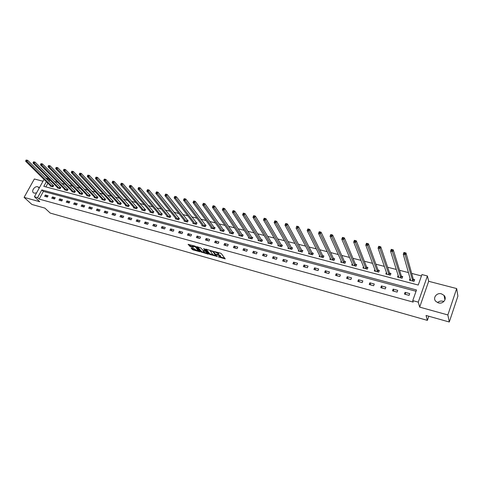 <?xml version="1.0" encoding="UTF-8"?>
<svg xmlns="http://www.w3.org/2000/svg" width="482" height="482" viewBox="0 0 482 482"><rect width="100%" height="100%" fill="white"/><g stroke="black" fill="none" stroke-linecap="round" stroke-linejoin="round"><path stroke-width="0.72" d="M218.25 256.852L225.215 258.9L221.395 253.665L220.599 253.213L214.219 251.49L218.099 253.556L218.406 254.46L216.243 254.243L220.419 256.611L220.407 257.081L218.25 256.852M39.223 188.064L37.801 186.769C34.752 185.769 30.956 191.173 33.547 192.836L34.258 193.168L36.566 192.872M437.59 302.612C439.084 301.22 440.885 300.756 442.988 301.238L443.838 301.539M438.367 302.883C443.109 304.401 447.398 298.701 444.03 295.382L441.44 293.839C436.674 292.351 432.42 298.075 435.849 301.401L438.367 302.883M191.414 247.929L191.095 248.055L192.252 249.471L193.029 249.905L199.843 251.755L195.752 246.519L194.963 246.079L188.088 244.386L190.294 246.561L193.409 247.362L192.692 245.934L195.68 247.182L198.379 250.929L195.421 249.7L194.192 248.706L191.414 247.929M416.044 291.273L43.374 191.414L39.15 199.096L37.578 197.626L34.421 196.758L44.019 179.382M449.29 322.006L447.862 314.951L456.671 288.561L457.9 296.099L449.29 322.006L426.052 315.463L427.383 320.385L50.236 213.08L44.874 208.11L31.884 204.452L24.1 197.373L39.753 201.717L34.421 196.758M456.671 288.561L428.673 281.301L419.683 307.13L447.862 314.951M419.683 307.13L418.268 302.124L412.755 300.611L416.502 289.977L41.82 189.926L37.578 197.626M39.15 199.096L413.195 302.1L412.755 300.611M209.477 254.321L217.262 256.508L213.351 251.423L205.826 249.104L205.483 249.23L209.477 254.321L209.742 253.737L213.237 254.936M208.152 254.165L200.807 251.881L196.728 246.633L200.687 247.893L203.121 250.411L205.338 250.965L203.633 248.646L204.428 248.869L208.495 254.044L208.152 254.165L208.314 253.815M43 181.238L34.349 178.991L24.1 197.373M427.383 320.385L428.799 316.24M409.712 293.604L405.079 292.351L404.452 294.098L409.091 295.358L409.712 293.604M397.722 290.357L393.155 289.122L392.529 290.857L397.096 292.098L397.722 290.357M385.913 287.164L381.419 285.947L380.786 287.67L385.281 288.887L385.913 287.164M374.285 284.019L369.857 282.82L369.218 284.525L373.646 285.73L374.285 284.019M362.832 280.922L358.469 279.741L357.825 281.428L362.187 282.615L362.832 280.922M351.547 277.867L347.251 276.704L346.606 278.379L350.902 279.548L351.547 277.867M340.431 274.861L336.201 273.716L335.55 275.373L339.786 276.523L340.431 274.861M329.483 271.896L325.314 270.77L324.657 272.414L328.826 273.547L329.483 271.896M318.692 268.98L314.583 267.865L313.927 269.498L318.036 270.613L318.692 268.98M308.058 266.1L304.009 265.01L303.347 266.624L307.402 267.721L308.058 266.1M297.581 263.268L293.586 262.19L292.923 263.787L296.918 264.871L297.581 263.268M287.248 260.473L283.314 259.406L282.651 260.997L286.585 262.063L287.248 260.473M277.066 257.719L273.186 256.671L272.517 258.244L276.397 259.298L277.066 257.719M267.028 255.002L263.202 253.966L262.533 255.532L266.359 256.569L267.028 255.002M257.129 252.327L253.357 251.303L252.682 252.851L256.454 253.875L257.129 252.327M247.368 249.682L243.651 248.676L242.976 250.212L246.694 251.224L247.368 249.682M237.747 247.079L234.077 246.085L233.396 247.609L237.066 248.61L237.747 247.079M228.251 244.513L224.636 243.531L223.955 245.043L227.57 246.031L228.251 244.513M218.888 241.976L215.321 241.012L214.635 242.512L218.207 243.482L218.888 241.976M209.652 239.482L206.133 238.53L205.446 240.018L208.965 240.97L209.652 239.482M200.536 237.017L197.066 236.078L196.379 237.554L199.855 238.494L200.536 237.017M191.547 234.583L188.125 233.656L187.432 235.12L190.86 236.053L191.547 234.583M182.678 232.185L179.298 231.27L178.605 232.722L181.991 233.637L182.678 232.185M173.924 229.812L170.586 228.914L169.899 230.354L173.231 231.258L173.924 229.812M165.284 227.48L161.994 226.588L161.301 228.016L164.591 228.914L165.284 227.48M156.758 225.172L153.511 224.293L152.812 225.709L156.066 226.594L156.758 225.172M148.342 222.895L145.136 222.027L144.437 223.437L147.649 224.305L148.342 222.895M140.033 220.648L136.864 219.792L136.171 221.19L139.34 222.051L140.033 220.648M131.833 218.424L128.706 217.581L128.007 218.973L131.134 219.822L131.833 218.424M123.735 216.237L120.645 215.4L119.952 216.78L123.037 217.617L123.735 216.237M115.74 214.074L112.692 213.249L111.993 214.617L115.041 215.448L115.74 214.074M107.841 211.935L104.835 211.122L104.13 212.484L107.143 213.297L107.841 211.935M100.045 209.827L97.075 209.025L96.37 210.375L99.346 211.182L100.045 209.827M92.345 207.742L89.411 206.953L88.706 208.29L91.646 209.086L92.345 207.742M84.742 205.687L81.838 204.904L81.139 206.23L84.037 207.019L84.742 205.687M77.228 203.657L74.361 202.88L73.662 204.199L76.524 204.977L77.228 203.657M69.806 201.645L66.974 200.88L66.269 202.193L69.101 202.958L69.806 201.645M62.473 199.662L59.678 198.909L58.973 200.211L61.768 200.97L62.473 199.662M55.231 197.704L52.466 196.957L51.761 198.247L54.526 199L55.231 197.704M48.073 195.764L45.338 195.029L44.639 196.313L47.369 197.054L48.073 195.764M421.449 275.927L411.676 273.415M408.507 272.595L399.566 270.3M396.355 269.468L387.642 267.227M384.395 266.395L375.9 264.208M372.616 263.365L364.338 261.238M361.024 260.382L352.945 258.304M349.601 257.448L341.726 255.418M338.352 254.55L330.676 252.58M327.272 251.7L319.789 249.778M316.361 248.893L309.058 247.019M305.606 246.127L298.491 244.296M295.008 243.404L288.067 241.621M284.561 240.717L277.801 238.976M274.27 238.066L267.673 236.373M264.124 235.457L257.695 233.806M254.122 232.884L247.85 231.276M244.26 230.348L238.15 228.781M234.535 227.847L228.582 226.317M224.949 225.383L219.141 223.889M215.496 222.949L209.833 221.497M206.169 220.551L200.651 219.135M196.969 218.189L191.595 216.804M187.896 215.852L182.654 214.502M178.943 213.55L173.839 212.237M170.11 211.279L165.133 209.995M161.398 209.037L156.548 207.79M152.794 206.826L148.07 205.609M144.305 204.639L139.702 203.458M135.93 202.488L131.447 201.331M127.664 200.361L123.29 199.235M119.5 198.259L115.24 197.168M111.438 196.186L107.293 195.12M103.479 194.138L99.449 193.101M95.623 192.119L91.694 191.107M87.869 190.125L84.043 189.137M80.205 188.155L76.481 187.197M72.637 186.209L69.01 185.275M65.16 184.287L61.636 183.377M57.78 182.383L54.346 181.503M50.489 180.509L49.507 180.256L48.893 181.383M47.893 183.202L45.856 186.895M410.188 278.482L409.429 280.175L414.05 281.386L414.665 279.65L413.417 279.325M398.216 275.361L397.542 277.06L402.09 278.253L402.711 276.535L401.482 276.216M386.444 272.336L385.829 273.993L390.312 275.168L390.938 273.463L389.727 273.149M374.882 269.426L374.303 270.974L378.713 272.131L379.346 270.444L378.153 270.131M363.494 266.552L362.94 267.998L367.29 269.137L367.923 267.468L366.748 267.161M352.276 263.708L351.752 265.07L356.035 266.191L356.674 264.534L355.517 264.232M341.232 260.901L340.726 262.178L344.949 263.286L345.588 261.642L344.449 261.346M330.345 258.123L329.863 259.334L334.026 260.425L334.671 258.792L333.544 258.503M319.62 255.388L319.156 256.532L323.259 257.605L323.904 255.99L322.795 255.701M309.052 252.682L308.607 253.767L312.649 254.821L313.3 253.225L312.209 252.936M298.635 250.013L298.207 251.044L302.19 252.086L302.847 250.495L301.768 250.218M288.369 247.374L287.953 248.357L291.881 249.387L292.538 247.808L291.477 247.531M278.247 244.772L277.849 245.712L281.717 246.724L282.38 245.163L281.331 244.886M268.263 242.205L267.884 243.097L271.697 244.097L272.36 242.548L271.33 242.283M258.424 239.668L258.051 240.524L261.816 241.512L262.485 239.976L261.467 239.711M248.724 237.168L248.363 237.988L252.074 238.958L252.743 237.433L251.737 237.174M239.15 234.698L238.801 235.481L242.464 236.439L243.133 234.927L242.145 234.674M229.715 232.258L229.378 233.011L232.987 233.957L233.662 232.457L232.686 232.203M220.407 229.854L220.075 230.577L223.636 231.511L224.311 230.022L223.347 229.769M211.218 227.48L210.899 228.173L214.412 229.095L215.093 227.618L214.141 227.371M202.157 225.13L201.85 225.799L205.314 226.709L205.995 225.245L205.055 225.004M193.216 222.817L192.914 223.461L196.337 224.359L197.018 222.907L196.09 222.666M184.395 220.533L184.1 221.154L187.474 222.039L188.161 220.593L187.245 220.358M175.689 218.274L175.4 218.876L178.732 219.75L179.418 218.316L178.515 218.081M167.097 216.044L166.814 216.623L170.104 217.484L170.791 216.069L169.899 215.834M158.614 213.845L158.337 214.406L161.584 215.255L162.271 213.845L161.392 213.616M150.239 211.67L149.974 212.213L153.18 213.056L153.866 211.652L152.999 211.429M141.973 209.525L141.714 210.05L144.877 210.881L145.564 209.489L144.708 209.266M133.815 207.405L133.556 207.917L136.683 208.73L137.37 207.356L136.526 207.133M125.76 205.308L125.507 205.808L128.592 206.615L129.284 205.248L128.447 205.031M117.801 203.241L117.554 203.723L120.602 204.519L121.295 203.163L120.47 202.946M109.944 201.199L109.703 201.663L112.71 202.452L113.403 201.108L112.589 200.892M102.184 199.18L101.949 199.632L104.919 200.416L105.612 199.072L104.811 198.867M94.52 197.186L94.291 197.626L97.225 198.397L97.918 197.066L97.123 196.861M86.947 195.216L86.724 195.644L89.622 196.403L90.315 195.083L89.532 194.885M79.47 193.27L79.247 193.686L82.115 194.439L82.808 193.131L82.036 192.927M72.083 191.348L71.866 191.752L74.692 192.493L75.391 191.197L74.626 190.993M64.781 189.45L64.57 189.842L67.366 190.577L68.058 189.281L67.305 189.089M57.569 187.57L57.364 187.956L60.123 188.679L60.816 187.396L60.075 187.203M50.441 185.715L50.236 186.088L52.966 186.805L53.665 185.528L52.924 185.341M45.615 178.129L47.983 178.738L47.363 179.864M49.507 180.256L47.983 178.738M46.356 181.69L43.79 186.353L418.237 285.049L421.931 274.565L427.407 275.975L418.268 302.124M428.673 281.301L427.407 275.975M43.374 191.414L41.82 189.926M410.043 278.445L410.477 279.964M405.079 292.351L405.736 294.448M393.155 289.122L393.878 291.224M398.162 275.349L398.626 276.825M381.419 285.947L382.202 288.055M369.857 282.82L370.7 284.928M358.469 279.741L359.373 281.85M347.251 276.704L348.215 278.813M336.201 273.716L337.219 275.831M325.314 270.77L326.386 272.884M314.583 267.865L315.71 269.98M304.009 265.01L305.184 267.124M293.586 262.19L294.815 264.305M283.314 259.406L284.591 261.521M273.186 256.671L274.511 258.786M263.202 253.966L264.57 256.081M253.357 251.303L254.767 253.418M243.651 248.676L245.103 250.791M234.077 246.085L235.571 248.2M224.636 243.531L226.166 245.645M215.321 241.012L216.894 243.127M206.133 238.53L207.742 240.638M197.066 236.078L198.711 238.186M188.125 233.656L189.806 235.764M179.298 231.27L181.009 233.372M170.586 228.914L172.333 231.017M161.994 226.588L163.772 228.691M153.511 224.293L155.318 226.389M145.136 222.027L146.974 224.124M136.864 219.792L138.738 221.883M128.706 217.581L130.604 219.678M120.645 215.4L122.573 217.49M112.692 213.249L114.644 215.34M104.835 211.122L106.811 213.207M97.075 209.025L99.075 211.104M89.411 206.953L91.435 209.031M81.838 204.904L83.886 206.977M74.361 202.88L76.433 204.952M66.974 200.88L69.071 202.952M59.678 198.909L61.774 200.958M52.466 196.957L54.544 198.964M45.338 195.029L47.399 196.993M220.527 256.804L220.69 256.02L220.419 256.611M218.497 254.4L220.69 256.02M218.533 254.177L218.689 253.387L218.424 253.984M217.756 252.423L218.689 253.387M220.521 256.984L224.799 258.189M206.194 249.206L209.742 253.737M216.352 255.809L216.828 255.948M215.984 256.062L212.791 251.514L210.297 250.887L212.658 254.43L215.984 256.062M208.049 253.478L207.133 253.219M204.41 252.454L201.85 251.737L201.584 252.315M197.451 246.772L201.85 251.737M205.609 250.381L205.38 250.881M204.031 252.11L207.019 253.345L206.097 251.773L205.314 251.333L203.097 250.785L204.031 252.11M207.121 253.122L207.399 252.646M206.067 250.959L205.579 250.748L205.314 251.333M198.482 250.712L198.753 250.254M188.823 244.368L190.565 245.983L192.945 246.645M191.824 248.043L193.294 249.327L195.776 250.025M198.494 250.791L199.385 251.044M410.321 280.41L410.55 279.759M403.958 253.436L404.778 253.634L405.049 252.905L404.223 252.701L403.271 254.297L403.94 252.466L405.995 252.972L405.326 254.803L403.271 254.297L410.67 280.5M414.424 280.325L413.267 279.138L405.995 252.972L405.049 252.905M412.797 281.06L404.778 253.634M398.451 277.301L398.656 276.746M391.233 250.309L392.041 250.507L392.312 249.784L391.505 249.586L390.571 251.17L391.245 249.357L393.264 249.851L392.595 251.67L390.571 251.17L398.765 277.379M402.476 277.186L401.331 276.023L393.264 249.851L392.312 249.784M400.861 277.933L392.041 250.507M386.769 274.24L386.944 273.77M378.719 247.236L379.515 247.435L379.786 246.712L378.991 246.519L378.075 248.091L378.756 246.296L380.744 246.784L380.069 248.585L378.075 248.091L387.04 274.312M390.709 274.095L389.577 272.963L380.744 246.784L379.786 246.712M389.101 274.848L379.515 247.435M375.255 271.221L375.406 270.83M366.404 244.211L367.188 244.404L367.459 243.693L366.675 243.5L365.784 245.067L366.471 243.29L368.423 243.765L367.742 245.549L365.784 245.067L375.49 271.288M379.117 271.047L377.996 269.944L368.423 243.765L367.459 243.693M377.52 271.818L367.188 244.404M363.922 268.257L364.043 267.926M354.288 241.235L355.059 241.428L355.336 240.717L354.565 240.53L353.692 242.091L354.378 240.325L356.3 240.795L355.614 242.56L353.692 242.091L364.115 268.305M367.7 268.052L366.591 266.974L356.3 240.795L355.336 240.717M366.115 268.829L355.059 241.428M342.365 238.307L343.124 238.494L343.401 237.795L342.642 237.608L341.786 239.156L342.479 237.409L344.371 237.873L343.678 239.626L341.786 239.156L352.908 265.371M356.457 265.1L355.354 264.046L344.371 237.873L343.401 237.795M354.879 265.889L343.124 238.494M330.628 235.427L331.375 235.608L331.652 234.915L330.905 234.734L330.068 236.27L330.766 234.541L332.628 234.999L331.935 236.734L330.068 236.27L341.865 262.479M345.377 262.19L344.287 261.16L332.628 234.999L331.652 234.915M343.811 262.985L331.375 235.608M319.078 232.589L319.813 232.77L320.09 232.083L319.355 231.902L318.536 233.433L319.241 231.715L321.072 232.167L320.373 233.884L318.536 233.433L330.983 259.629M334.46 259.328L333.375 258.316L321.072 232.167L320.09 232.083M332.899 260.129L319.813 232.77M307.703 229.793L308.432 229.974L308.709 229.293L307.986 229.113L307.185 230.637L307.89 228.938L309.697 229.378L308.992 231.083L307.185 230.637L320.265 256.822M323.699 256.502L322.627 255.514L309.697 229.378L308.709 229.293M322.151 257.316L308.432 229.974M311.553 254.538L297.786 228.323L296.008 227.884L309.715 253.948M296.508 227.046L296.713 226.197L298.491 226.636L297.786 228.323L297.219 227.221L297.502 226.546L296.792 226.371L296.508 227.046L297.219 227.221M313.095 253.725L312.035 252.755L298.491 226.636L297.502 226.546M285.483 224.341L286.188 224.51L286.471 223.841L285.772 223.672L285.001 225.172L285.712 223.503L287.459 223.931L286.754 225.606L285.001 225.172L299.28 251.321M302.642 250.983L301.593 250.031L287.459 223.931L286.471 223.841M301.111 251.803L286.188 224.51M274.626 221.672L275.318 221.841L275.602 221.178L274.915 221.009L274.156 222.503L274.873 220.846L276.596 221.274L275.885 222.931L274.156 222.503L289.013 248.634M292.339 248.284L291.297 247.35L276.596 221.274L275.602 221.178M290.821 249.11L275.318 221.841M263.931 219.045L264.612 219.214L264.901 218.557L264.22 218.388L263.479 219.876L264.196 218.232L265.895 218.653L265.178 220.292L263.479 219.876L278.891 245.983M282.187 245.621L281.151 244.705L265.895 218.653L264.901 218.557M280.669 246.447L264.612 219.214M253.399 216.46L254.068 216.623L254.357 215.972L253.689 215.809L252.96 217.286L253.683 215.659L255.358 216.069L254.635 217.695L252.96 217.286L268.908 243.368M272.167 242.994L271.149 242.097L255.358 216.069L254.357 215.972M270.667 243.826L254.068 216.623M243.018 213.912L243.681 214.074L243.97 213.43L243.314 213.267L242.603 214.731L243.326 213.122L244.97 213.526L244.254 215.141L242.603 214.731L259.069 240.789M262.292 240.41L261.28 239.524L244.97 213.526L243.97 213.43M260.798 241.241L243.681 214.074M232.794 211.399L233.451 211.562L233.74 210.917L233.089 210.761L232.39 212.219L233.113 210.622L234.74 211.02L234.017 212.616L232.39 212.219L249.363 238.247M252.556 237.855L251.55 236.987L234.74 211.02L233.74 210.917M251.068 238.692L233.451 211.562M222.72 208.923L223.365 209.08L223.654 208.447L223.015 208.29L222.329 209.742L223.058 208.158L224.66 208.549L223.931 210.134L222.329 209.742L239.789 235.74M242.952 235.343L241.958 234.487L224.66 208.549L223.654 208.447M241.476 236.18L223.365 209.08M213.086 205.856L212.791 206.489L213.424 206.639L213.719 206.013L213.146 205.73L214.725 206.115L213.996 207.688L212.417 207.296L230.348 233.27M233.481 232.86L232.493 232.023L214.725 206.115L213.719 206.013M232.011 233.704L213.424 206.639M212.417 207.296L212.791 206.489M203.302 203.458L203.006 204.085L203.633 204.235L203.922 203.615L203.38 203.338L204.934 203.717L204.199 205.278L202.645 204.892L221.033 230.83M224.136 230.414L223.16 229.589L204.934 203.717L203.922 203.615M222.672 231.258L203.633 204.235M202.645 204.892L203.006 204.085M193.656 201.096L193.36 201.717L193.975 201.868L194.27 201.247L193.746 200.976L195.282 201.349L194.547 202.898L193.017 202.518L211.845 228.42M214.918 227.998L213.948 227.191L195.282 201.349L194.27 201.247M213.466 228.842L193.975 201.868M193.017 202.518L193.36 201.717M184.148 198.765L183.853 199.379L184.461 199.53L184.757 198.915L184.257 198.65L185.769 199.024L185.034 200.554L183.522 200.181L202.783 226.046M205.82 225.618L185.769 199.024L184.757 198.915M204.38 226.462L184.461 199.53M183.522 200.181L183.853 199.379M174.773 196.469L174.478 197.078L175.08 197.222L175.376 196.614L174.894 196.361L176.388 196.722L175.653 198.247L174.159 197.879L193.836 223.702M196.849 223.268L176.388 196.722L175.376 196.614M195.409 224.118L175.08 197.222M174.159 197.879L174.478 197.078M165.537 194.204L165.236 194.806L165.826 194.951L166.121 194.348L165.669 194.095L167.14 194.457L166.398 195.969L164.928 195.608L185.01 221.389M187.992 220.949L167.14 194.457L166.121 194.348M186.564 221.798L165.826 194.951M164.928 195.608L165.236 194.806M156.421 191.969L156.126 192.571L156.704 192.71L156.999 192.113L156.566 191.866L158.018 192.222L157.277 193.722L155.825 193.366L176.298 219.111M179.25 218.659L158.018 192.222L156.999 192.113M177.834 219.509L156.704 192.71M155.825 193.366L156.126 192.571M147.432 189.769L147.137 190.36L147.709 190.504L148.004 189.908L147.594 189.667L149.022 190.022L148.281 191.505L146.853 191.155L167.7 216.858M170.628 216.4L149.022 190.022L148.004 189.908M169.212 217.255L147.709 190.504M146.853 191.155L147.137 190.36M138.569 187.594L138.274 188.185L138.834 188.323L139.135 187.733L138.744 187.504L140.154 187.847L139.412 189.318L137.997 188.974L159.211 214.635M162.115 214.177L140.154 187.847L139.135 187.733M160.711 215.026L138.834 188.323M137.997 188.974L138.274 188.185M129.827 185.456L129.531 186.04L130.086 186.173L130.381 185.588L130.013 185.365L131.399 185.703L130.658 187.167L129.266 186.823L150.836 212.442M153.71 211.978L131.399 185.703L130.381 185.588M152.312 212.827L130.086 186.173M129.266 186.823L129.531 186.04M121.205 183.341L120.904 183.919L121.452 184.052L121.753 183.473L121.398 183.25L122.771 183.588L122.024 185.04L120.651 184.702L142.564 210.273M145.413 209.803L122.771 183.588L121.753 183.473M144.022 210.658L121.452 184.052M120.651 184.702L120.904 183.919M112.692 181.256L112.396 181.828L112.939 181.961L113.234 181.389L112.902 181.172L114.252 181.503L113.511 182.943L112.155 182.606L134.4 208.134M137.219 207.658L114.252 181.503L113.234 181.389M135.84 208.513L112.939 181.961M112.155 182.606L112.396 181.828M104.299 179.196L103.998 179.768L104.534 179.9L104.835 179.328L104.516 179.117L105.853 179.443L105.106 180.87L103.769 180.545L126.338 206.025M129.134 205.543L105.853 179.443L104.835 179.328M127.76 206.392L104.534 179.9M103.769 180.545L103.998 179.768M96.014 177.165L95.713 177.731L96.243 177.864L96.545 177.298L96.014 177.165L97.563 177.412L96.816 178.834L95.496 178.509L118.379 203.94M121.145 203.452L97.563 177.412L96.545 177.298M119.777 204.308L96.243 177.864M95.496 178.509L95.713 177.731M87.838 175.165L87.543 175.725L88.061 175.852L88.363 175.291L87.838 175.165L89.381 175.412L88.634 176.816L87.332 176.496L110.517 201.88M113.258 201.392L89.381 175.412L88.363 175.291M111.896 202.241L88.061 175.852M87.332 176.496L87.543 175.725M79.771 173.189L79.476 173.743L79.988 173.869L80.289 173.309L79.771 173.189L81.307 173.43L80.56 174.827L79.277 174.514L102.75 199.843M105.468 199.355L81.307 173.43L80.289 173.309M104.118 200.205L79.988 173.869M79.277 174.514L79.476 173.743M71.812 171.237L71.511 171.791L72.017 171.911L72.318 171.357L71.812 171.237L73.336 171.478L72.589 172.863L71.318 172.556L95.081 197.837M97.774 197.343L73.336 171.478L72.318 171.357M96.43 198.186L72.017 171.911M71.318 172.556L71.511 171.791M63.949 169.309L63.648 169.857L64.154 169.983L64.449 169.429L63.949 169.309L65.474 169.55L64.721 170.929L63.473 170.622L87.501 195.849M90.176 195.355L65.474 169.55L64.449 169.429M88.839 196.198L64.154 169.983M63.473 170.622L63.648 169.857M56.189 167.405L55.894 167.953L56.388 168.073L56.689 167.525L56.189 167.405L57.707 167.652L56.954 169.013L55.719 168.712L80.018 193.891M82.669 193.39L57.707 167.652L56.689 167.525M81.338 194.234L56.388 168.073M55.719 168.712L55.894 167.953M48.531 165.531L48.23 166.073L48.718 166.194L49.019 165.651L48.531 165.531L50.038 165.772L49.291 167.127L48.067 166.826L72.625 191.957M75.252 191.45L50.038 165.772L49.019 165.651M73.927 192.294L48.718 166.194M48.067 166.826L48.23 166.073M40.97 163.675L40.669 164.217L41.151 164.332L41.452 163.796L40.97 163.675L42.47 163.916L41.723 165.266L40.518 164.965L65.323 190.041M67.926 189.534L42.47 163.916L41.452 163.796M66.612 190.378L41.151 164.332M40.518 164.965L40.669 164.217M33.505 161.844L33.204 162.38L33.68 162.5L33.981 161.964L33.505 161.844L34.999 162.085L34.246 163.422L33.059 163.133L58.105 188.149M60.684 187.643L34.999 162.085L33.981 161.964M59.376 188.486L33.68 162.5M33.059 163.133L33.204 162.38M26.13 160.042L25.829 160.572L26.299 160.687L26.6 160.157L26.13 160.042L27.619 160.277L26.865 161.609L25.691 161.319L50.971 186.281M53.532 185.775L27.619 160.277L26.6 160.157M52.231 186.612L26.299 160.687M25.691 161.319L25.829 160.572M220.364 255.599L220.099 256.189M218.364 252.96L218.099 253.556M225.028 258.491L224.859 258.87M217.075 256.267L216.906 256.629M210.52 254.171L210.254 254.755M216.46 255.472L216.231 255.978M212.96 251.134L212.791 251.514M201.072 251.303L200.807 251.881M205.567 250.321L205.338 250.815M207.248 252.454L207.019 252.948M206.32 251.279L206.097 251.773M198.59 250.056L198.373 250.532M195.897 246.7L195.68 247.182M193.234 247.007L193.077 247.338M190.565 245.983L190.294 246.561M189.781 245.543L189.51 246.121M199.668 251.393L199.512 251.731M193.294 249.327L193.029 249.905M192.517 248.893L192.252 249.471M413.357 279.265L412.743 281M413.267 279.138L412.652 280.867M401.422 276.156L400.801 277.873M401.331 276.023L400.711 277.74M389.667 273.089L389.04 274.794M389.577 272.963L388.95 274.662M378.093 270.077L377.46 271.758M377.996 269.944L377.364 271.631M366.688 267.1L366.055 268.775M366.591 266.974L365.959 268.643M355.457 264.172L354.818 265.829M355.354 264.046L354.716 265.703M344.389 261.286L343.744 262.931M344.287 261.16L343.642 262.798M333.484 258.442L332.839 260.075M333.375 258.316L332.731 259.943M322.735 255.641L322.084 257.255M322.627 255.514L321.976 257.129M312.143 252.881L311.493 254.484M312.035 252.755L311.384 254.351M301.702 250.158L301.051 251.749M301.593 250.031L300.937 251.616M291.411 247.477L290.754 249.049M291.297 247.35L290.64 248.923M281.265 244.832L280.608 246.392M281.151 244.705L280.488 246.266M271.264 242.223L270.601 243.772M271.149 242.097L270.48 243.645M261.401 239.656L260.732 241.187M261.28 239.524L260.617 241.06M251.67 237.12L251.002 238.638M251.55 236.987L250.881 238.512M242.078 234.62L241.41 236.126M241.958 234.487L241.289 235.999M232.619 232.149L231.944 233.65M232.493 232.023L231.818 233.523M223.28 229.715L222.606 231.203M223.16 229.589L222.479 231.077M214.074 227.317L213.399 228.787M213.948 227.191L213.273 228.661M204.989 224.949L204.308 226.407M204.862 224.823L204.181 226.281M196.023 222.612L195.343 224.064M195.897 222.485L195.216 223.937M187.179 220.304L186.498 221.744M187.046 220.178L186.365 221.618M178.448 218.027L177.762 219.455M178.316 217.9L177.629 219.334M169.833 215.779L169.146 217.201M169.7 215.659L169.013 217.075M161.325 213.562L160.639 214.972M161.193 213.442L160.506 214.845M152.933 211.375L152.24 212.773M152.794 211.249L152.107 212.646M144.642 209.212L143.955 210.604M144.504 209.092L143.817 210.477M136.46 207.079L135.767 208.459M136.322 206.959L135.629 208.332M128.381 204.977L127.688 206.344M128.242 204.85L127.549 206.218M120.398 202.898L119.711 204.254M120.259 202.771L119.566 204.127M112.523 200.843L111.83 202.187M112.378 200.717L111.685 202.066M104.739 198.813L104.046 200.15M104.6 198.686L103.907 200.024M97.051 196.807L96.358 198.138M96.912 196.686L96.219 198.012M89.459 194.83L88.766 196.15M89.321 194.71L88.622 196.023M81.964 192.872L81.265 194.186M81.82 192.752L81.127 194.059M74.553 190.944L73.86 192.246M74.409 190.824L73.716 192.119M67.233 189.034L66.54 190.324M67.088 188.914L66.396 190.203M60.003 187.149L59.304 188.432M59.858 187.028L59.159 188.311M52.857 185.287L52.158 186.558M52.707 185.166L52.014 186.438M38.53 187.112L38.885 187.456M444.03 295.382L444.94 299.87M216.49 255.508L216.255 256.02M210.513 250.405L210.297 250.887M203.253 250.447L203.097 250.785M192.896 245.501L192.692 245.934"/></g></svg>
